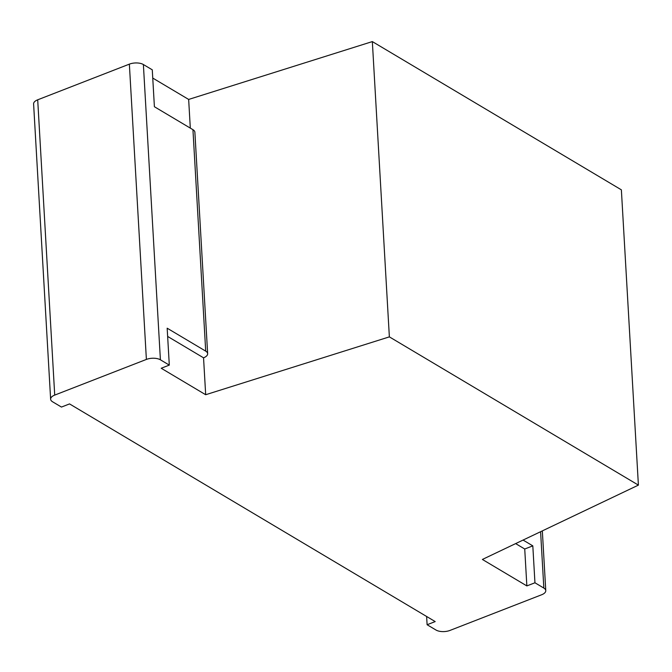 <?xml version="1.0" encoding="UTF-8"?>
<svg xmlns="http://www.w3.org/2000/svg" width="672" height="672" viewBox="0 0 672 672"><rect width="100%" height="100%" fill="white"/><g stroke="black" fill="none" stroke-linecap="round" stroke-linejoin="round"><path stroke-width="1.01" d="M515.642 543.606L524.731 549.007L526.856 585.917L482.387 559.448L638.4 485.117L621.373 189.84L372.338 41.588L188.656 99.439L152.746 78.07M638.4 485.117L389.365 336.874L372.338 41.588M190.31 128.108L188.656 99.439M389.365 336.874L205.682 394.724L203.549 357.815A10.038 4.704 176.7 0 0 207.648 353.707A10.038 4.704 176.7 0 0 205.708 351.137L167.168 328.196L169.302 365.106L160.406 359.806A10.038 4.704 -3.3 0 0 146.387 359.428L54.718 395.094A10.038 4.704 176.7 0 0 50.627 399.202A10.038 4.704 176.7 0 0 52.559 401.772L61.454 407.064L69.544 403.914L435.196 621.583L427.106 624.733L426.628 616.493M207.648 353.707L194.88 132.241A10.038 4.704 176.7 0 0 192.94 129.679L154.4 106.73L152.275 69.821L143.38 64.529L160.406 359.806M50.627 399.202L33.6 103.916A10.038 4.704 176.7 0 1 37.699 99.809L129.36 64.142A10.038 4.704 -3.3 0 1 143.38 64.529M205.682 394.724L161.213 368.248L169.302 365.106M167.647 336.437L203.549 357.815M526.856 585.917L534.946 582.775L532.812 545.866L523.076 540.061M532.812 545.866L524.731 549.007M427.106 624.733L435.994 630.025A10.038 4.704 -3.3 0 0 450.013 630.412L541.682 594.745A10.038 4.704 176.7 0 0 545.773 590.638A10.038 4.704 176.7 0 0 543.841 588.067L534.946 582.775M192.94 129.679L205.708 351.137M540.59 531.72L543.841 588.067M37.699 99.809L54.718 395.094M129.36 64.142L146.387 359.428M542.329 530.888L545.773 590.638"/></g></svg>

